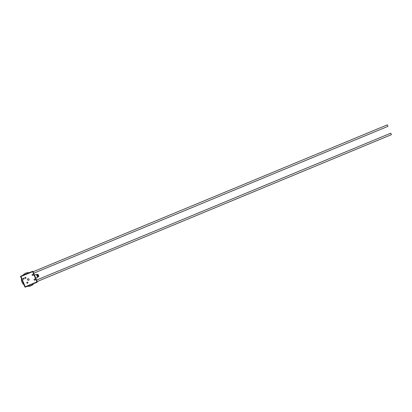 <?xml version="1.0" encoding="UTF-8"?>
<svg xmlns="http://www.w3.org/2000/svg" width="412" height="412" viewBox="0 0 412 412"><rect width="100%" height="100%" fill="white"/><g stroke="black" fill="none" stroke-linecap="round" stroke-linejoin="round"><path stroke-width="0.62" d="M36.56 280.072L390.782 133.184L391.4 134.673L37.173 281.561M33.104 271.745L387.326 124.851L387.944 126.345L33.722 273.233M27.547 279.799A0.803 0.803 0 0 1 28.397 278.692A0.803 0.803 0 0 1 28.928 279.98A0.803 0.803 0 0 1 27.547 279.799M24.869 278.121A0.572 0.572 0 0 1 25.472 277.327A0.572 0.572 0 0 1 25.853 278.249A0.572 0.572 0 0 1 24.869 278.121M26.842 282.884A0.572 0.572 0 0 1 27.45 282.091A0.572 0.572 0 0 1 27.831 283.013A0.572 0.572 0 0 1 26.842 282.884M24.874 286.906L20.631 276.668A0.386 0.386 0 0 1 20.837 276.158L32.507 271.323A0.386 0.386 0 0 1 33.017 271.529L37.26 281.772A0.386 0.386 0 0 1 37.054 282.277L25.384 287.118L25.235 286.757L36.905 281.921L32.656 271.678L20.986 276.519L25.235 286.757L24.874 286.906A0.386 0.386 0 0 0 25.384 287.118A0.386 0.386 0 0 1 24.874 286.906M22.923 278.924A0.556 0.556 0 0 1 23.505 278.162A0.556 0.556 0 0 1 23.87 279.053A0.556 0.556 0 0 1 22.923 278.924M32.131 275.108A0.572 0.572 0 0 1 32.739 274.32A0.572 0.572 0 0 1 33.114 275.237A0.572 0.572 0 0 1 32.131 275.108M34.108 279.872A0.572 0.572 0 0 1 34.711 279.084A0.572 0.572 0 0 1 35.092 280A0.572 0.572 0 0 1 34.108 279.872M37.796 274.222L38.872 276.148L38.733 276.488L37.796 274.222L38.373 276.632L37.435 274.371L38.017 276.782L37.08 274.521L38.017 276.782M34.52 275.164L36.395 274.387L37.631 277.364L35.756 278.141M27.403 286.278A6.844 6.844 0 0 0 33.722 283.657M21.486 278.733A6.844 6.844 0 0 0 24.02 284.841M29.18 272.703A6.844 6.844 0 0 0 22.861 275.324M37.054 282.277A0.386 0.386 0 0 0 37.26 281.772L36.905 281.921L37.054 282.277M33.017 271.529A0.386 0.386 0 0 0 32.507 271.323L32.656 271.678L33.017 271.529M20.631 276.668L20.986 276.519L20.837 276.158M37.384 276.766L37.858 276.57M36.642 274.979L37.116 274.783M37.358 274.686L37.08 274.521M38.1 276.473L38.373 276.632M37.713 274.536L37.435 274.371M38.455 276.323L38.733 276.488"/></g></svg>
